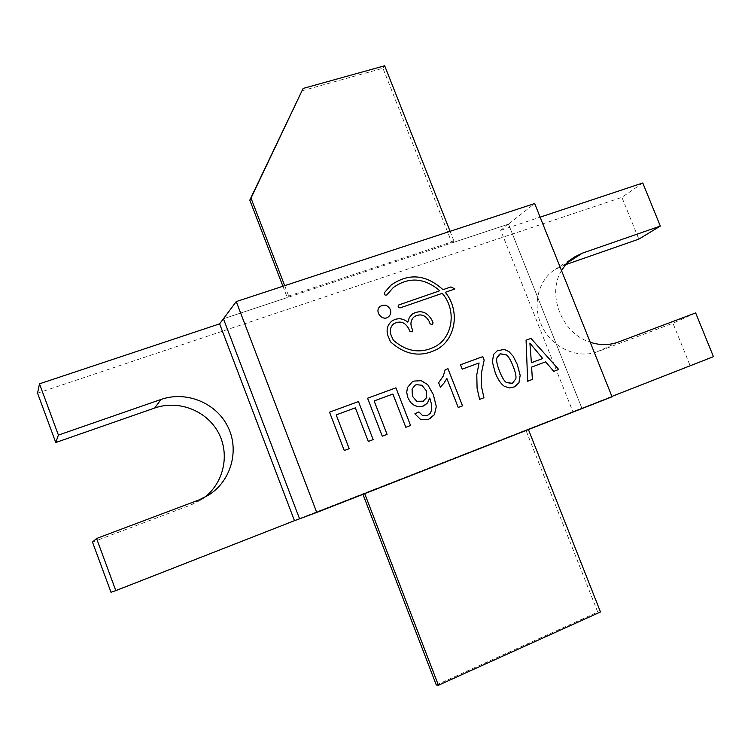 <?xml version="1.0" encoding="UTF-8"?>
<svg xmlns="http://www.w3.org/2000/svg" width="751" height="751" viewBox="0 0 751 751"><rect width="100%" height="100%" fill="white"/><g stroke="black" fill="none" stroke-linecap="round" stroke-linejoin="round"><path stroke-width="0.56" stroke-dasharray="3.75 2.82" d="M380.119 306.455L380.119 306.455C373.838 311.271 382.522 321.954 388.52 316.781L388.52 316.781M445.174 369.708L443.268 376.063L438.631 382.747L440.368 387.15M462.513 405.85L458.213 407.474L446.845 378.476M460.494 364.789L462.203 369.163L479.063 362.958L476.782 374.796L477.073 388.276L479.607 399.391L483.954 397.748M497.218 350.801L493.623 354.388L492.337 361.822L495.209 372.731C497.922 379.584 501.011 384.136 504.465 386.371L509.553 387.967L514.557 386.821M512.642 383.357L515.834 378.776C516.35 376.307 515.43 372.092 513.064 366.122C510.699 360.151 508.483 356.415 506.409 354.923L499.546 354.134M429.685 398.049L431.6 404.808L431.722 409.793L430.267 413.322L427.873 415.294M414.815 413.839L420.691 419.546L429.647 418.908M412.064 382.052L407.53 387.45L406.92 389.487L406.958 394.613L408.92 399.992L412.092 403.982L415.66 406.084L420.034 406.789L424.343 405.587M423.611 401.184L426.709 397.57L426.258 390.717L421.865 385.235L416.167 384.7L415.087 385.207M367.568 398.227L382.25 436.19L387.075 434.36M410.562 425.488L405.803 427.281L392.904 394.04L374.129 400.95M373.163 439.617L368.309 441.457L355.345 407.849M336.185 414.899L355.336 407.859M329.52 412.158L344.268 450.544L349.196 448.676M558.725 369.492L553.75 371.37L545.62 361.86M526.047 340.184L527.662 381.226L532.365 379.452M531.605 367.117L545.611 361.869M542.673 358.527L529.868 343.123M398.593 305.019L398.593 305.019C397.664 306.774 398.208 307.722 400.227 307.854L442.217 293.369C456.195 309.159 453.444 335.556 436.462 345.873M393.214 287.605C408.807 276.612 424.334 277.663 439.804 290.759M390.877 285.249L384.39 292.73C384.071 294.767 384.878 295.5 386.831 294.936L386.84 294.927M445.259 292.317L454.937 288.975M391.693 321.203L391.693 321.203C387.291 325.07 386.052 329.961 387.985 335.885L390.558 341.865C405.634 355.401 421.461 357.711 438.03 348.793L438.04 348.783M412.449 313.927L409.323 317.513L407.831 322.151M414.496 316.528C420.635 313.345 425.526 314.969 429.15 321.428L430.107 323.869L432.501 324.714M393.787 323.794C400.02 320.47 404.986 322.076 408.685 328.619L409.642 331.078L412.083 331.904M282.92 286.244L287.276 297.565L223.422 318.762L299.565 518.8L581.884 408.272L508.502 224.136L534.665 203.53M301.724 90.862L382.935 68.247L451.924 242.911L287.276 297.565L288.666 296.007L453.989 241.174L451.924 242.911L508.502 224.136L581.884 408.272L612.056 396.8M223.422 318.762L287.276 297.565M436.303 684.996L597.73 612.065L525.897 430.192L528.31 429.272L362.968 494.346M382.935 68.247L384.672 65.759M450.093 231.317L453.989 241.174M284.695 285.662L288.666 296.007M508.502 224.136L451.924 242.911M597.73 612.065L600.49 611.962M525.897 430.192L294.467 520.687L572.882 411.689L500.692 230.285L508.493 224.136M299.658 518.772L362.846 494.027M500.692 230.285L540.119 217.161M611.905 396.415L572.882 411.689M561.513 270.595C546.512 294.599 562.039 333.641 590.202 342.231M713.45 356.659L110.998 592.267M695.651 312.923L672.943 323.23L690.113 365.587M565.7 264.634L555.102 269.431C537.603 280.489 531.764 306.708 542.56 327.464C553.158 348.314 578.11 359.156 597.514 351.675L672.943 323.23M642.772 182.981L621.903 197.353L638.838 239.118M37.55 393.158L621.903 197.353M92.486 542.081L191.054 504.916L200.461 500.241L204.338 497.547M618.195 342.09L597.514 351.675M567.371 262.775L563.015 265.572M198.79 500.006L191.054 504.916M555.102 269.431L574.29 257.086M200.461 500.241L208.525 495.162"/><path stroke-width="1.13" d="M542.691 358.518L529.887 343.113L531.398 362.733L542.691 358.518L531.389 362.742L529.887 343.113M412.074 389.037L412.449 396.265L416.721 401.278L422.635 401.616L426.718 397.561L426.268 390.717L421.884 385.225L416.176 384.69L415.087 385.207L412.064 389.046L412.44 396.265L416.711 401.287L423.602 401.184M515.853 378.776C516.359 376.307 515.439 372.083 513.083 366.113C510.718 360.142 508.493 356.415 506.427 354.913L500.382 353.759L496.796 358.058C496.251 360.809 497.162 365.183 499.518 371.163C501.893 377.171 504.128 380.926 506.212 382.409L512.21 383.545L515.853 378.776M612.056 396.8L534.665 203.53L236.255 301.583L316.753 512.445L612.056 396.8M400.236 307.844L442.226 293.359C456.204 309.149 453.454 335.556 436.462 345.873C421.536 354.068 407.145 352.163 393.308 340.165L390.971 334.833C389.506 330.365 390.454 326.685 393.796 323.784C400.03 320.461 404.996 322.066 408.694 328.609L409.652 331.069L412.083 331.904L412.59 330.036L411.632 327.577C410.168 323.08 411.116 319.391 414.496 316.528C420.644 313.336 425.535 314.96 429.159 321.419L430.116 323.859L432.51 324.704L433.027 322.836L432.069 320.395C427.197 311.768 420.663 309.609 412.459 313.918L409.333 317.513L407.84 322.141C402.452 317.964 397.082 317.654 391.712 321.193C387.3 325.061 386.061 329.961 387.995 335.875L390.567 341.865C405.643 355.401 421.471 357.701 438.049 348.783C456.355 337.79 459.781 309.684 445.277 292.308L454.956 288.966L450.91 286.929L442.977 289.661C425.93 274.284 408.563 272.81 390.886 285.239L384.399 292.721C384.08 294.758 384.887 295.49 386.84 294.927L393.214 287.605C408.816 276.603 424.343 277.654 439.814 290.75L398.603 305.019C397.673 306.765 398.218 307.713 400.236 307.844M545.62 361.86L553.759 371.36L558.735 369.483L530.957 338.391L526.066 340.184L527.671 381.226L532.375 379.443L531.614 367.108L545.62 361.86M373.172 439.617L358.471 401.56L329.52 412.158L344.277 450.534L349.196 448.676L336.195 414.89L355.345 407.849L368.319 441.447L373.172 439.617L358.462 401.56L329.52 412.158M382.259 436.181L387.075 434.36L374.139 400.94L392.904 394.04L405.812 427.281L410.572 425.479L395.937 387.835L367.568 398.227L382.259 436.181M430.07 398.95L431.609 404.798L431.731 409.783L430.276 413.313L427.122 415.622L422.719 415.669L418.917 411.905L414.824 413.839L420.701 419.537L428.474 419.415L434.444 414.608L436.303 406.516L433.336 394.594L427.77 384.672L421.264 380.701L414.176 381.057L412.083 382.043L407.54 387.441L406.704 392.351L407.906 397.777L410.609 402.47L414.421 405.521L418.795 406.779L423.179 406.103L427.535 402.911L429.694 398.039L430.07 398.95M513.149 356.209L508.943 351.581L504.212 349.431L497.237 350.792L493.642 354.378L492.346 361.822L495.228 372.721C497.941 379.584 501.02 384.127 504.475 386.371L509.572 387.957L514.566 386.821L518.95 382.757L520.18 375.303L517.308 364.507L513.149 356.209L508.934 351.59L504.203 349.44L497.237 350.792M479.617 399.382L483.954 397.748L481.588 387.018L481.569 372.43L484.16 360.133L482.771 356.622L460.494 364.779L462.212 369.154L479.063 362.958L476.791 374.787L477.082 388.276L479.617 399.382M438.64 382.747L440.368 387.15L444.001 383.113L446.864 378.466L458.223 407.474L462.522 405.85L447.953 368.685L445.183 369.708L443.287 376.054L438.64 382.747M388.53 316.781L388.52 316.781C390.68 314.847 391.271 312.425 390.313 309.525C387.741 305.037 384.343 304.014 380.128 306.446C373.848 311.261 382.531 321.944 388.53 316.781C390.689 314.847 391.29 312.425 390.323 309.515C387.732 305.047 384.334 304.024 380.128 306.446L380.128 306.446M462.513 405.85L447.943 368.694L445.183 369.708M446.845 378.476L444.001 383.113L440.368 387.15M483.935 397.748L481.579 387.028L481.551 372.44L484.16 360.133L482.771 356.622L460.494 364.789M514.557 386.821L518.932 382.766L520.171 375.312L517.289 364.517L513.14 356.218M499.546 354.134L496.796 358.058M496.787 358.067C496.242 360.818 497.143 365.183 499.509 371.172C501.884 377.18 504.109 380.926 506.202 382.419L512.642 383.367M427.863 415.294L422.71 415.669L418.917 411.905L414.824 413.839M429.647 418.908L434.435 414.618L436.293 406.516L433.327 394.594L427.76 384.681L421.245 380.701L414.167 381.057L412.083 382.043M424.343 405.587L427.516 402.921L429.694 398.039M415.087 385.207L412.064 389.046M410.562 425.479L395.937 387.835L367.568 398.227M374.129 400.95L387.065 434.36M349.187 448.676L336.195 414.89M558.725 369.492L530.957 338.391M530.938 338.401L526.066 340.184M531.605 367.117L532.365 379.452M439.814 290.75L398.593 305.019M386.831 294.936L393.205 287.614M454.937 288.975L450.9 286.938L442.977 289.661M442.968 289.67C425.92 274.293 408.553 272.82 390.877 285.249L390.886 285.239M438.049 348.783L438.04 348.783C456.345 337.8 459.772 309.694 445.259 292.317L445.277 292.308M407.831 322.151L407.84 322.141C402.442 317.973 397.072 317.654 391.703 321.203L391.712 321.193M432.51 324.704L433.017 322.846L432.06 320.405C427.197 311.778 420.663 309.619 412.459 313.927L412.459 313.918M412.083 331.904L412.581 330.036L411.623 327.586C410.149 323.09 411.107 319.4 414.486 316.537L414.486 316.537M436.462 345.873L436.453 345.882C421.527 354.068 407.136 352.172 393.299 340.175L390.961 334.843C389.497 330.374 390.445 326.694 393.787 323.794L393.787 323.794M223.422 318.762L299.565 518.8L294.467 520.687L219.611 323.859L236.255 301.583M299.658 518.772L316.753 512.445M284.695 285.662L251.012 198.133L303.132 88.43L384.672 65.759L450.093 231.317M251.012 198.133L249.801 200.132L282.92 286.244M528.422 429.553L600.49 611.962L438.434 685.241L436.303 684.996L362.968 494.346M364.714 493.66L438.434 685.241M249.801 200.132L303.132 88.43M590.202 342.231C599.88 345.422 609.211 345.376 618.195 342.09L695.651 312.923L713.45 356.659L611.905 396.415M540.119 217.161L642.772 182.981L660.317 226.089L582.429 253.134L574.29 257.086L570.037 260.259L565.372 265.028L561.513 270.595M294.467 520.687L115.814 590.624L96.569 538.486L198.79 500.006L208.525 495.162C231.27 480.95 239.672 450.149 227.778 426.568C216.128 402.883 186.323 390.576 161.024 399.457L58.4 435.092L39.474 383.827L219.611 323.859M115.814 590.624L110.998 592.267L92.486 542.081L96.569 538.486M660.317 226.089L638.838 239.118L565.7 264.634M39.474 383.827L37.55 393.158L55.762 442.527L58.4 435.092M204.338 497.547C224.239 482.405 230.088 453.491 218.034 431.994C206.159 410.412 178.344 399.692 154.715 408.009L55.762 442.527M582.429 253.134L567.371 262.775M161.024 399.457L154.715 408.009"/></g></svg>
